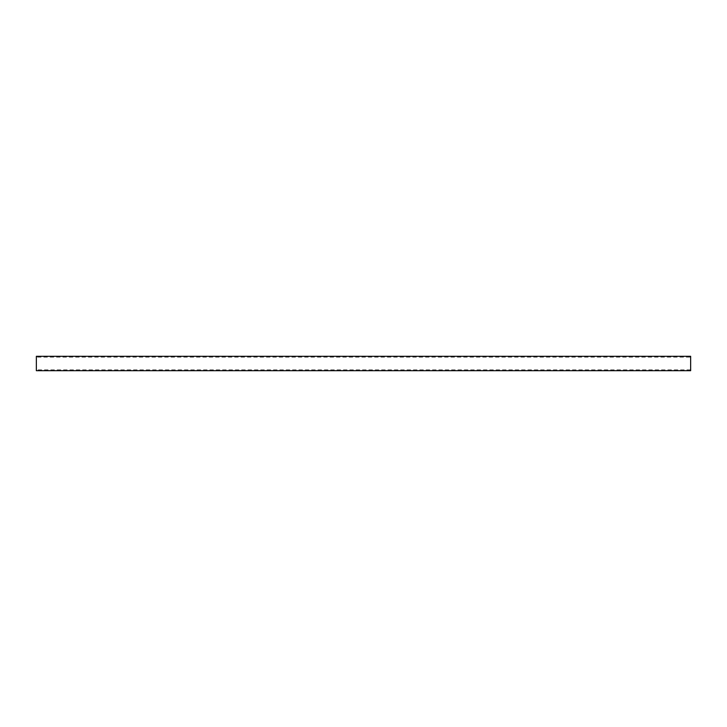 <?xml version="1.0" encoding="UTF-8"?>
<svg xmlns="http://www.w3.org/2000/svg" width="727" height="727" viewBox="0 0 727 727"><rect width="100%" height="100%" fill="white"/><g stroke="black" fill="none" stroke-linecap="round" stroke-linejoin="round"><path stroke-width="0.55" stroke-dasharray="3.63 2.73" d="M690.65 369.834L690.65 357.166L690.65 369.834L36.35 369.834L36.35 357.166L690.65 357.166M36.35 357.166L36.35 369.834M690.65 356.303L690.65 370.697M36.35 370.697L36.35 356.303"/><path stroke-width="1.09" d="M36.35 356.303L690.65 356.303L690.65 370.697L36.35 370.697L36.35 356.303"/></g></svg>

